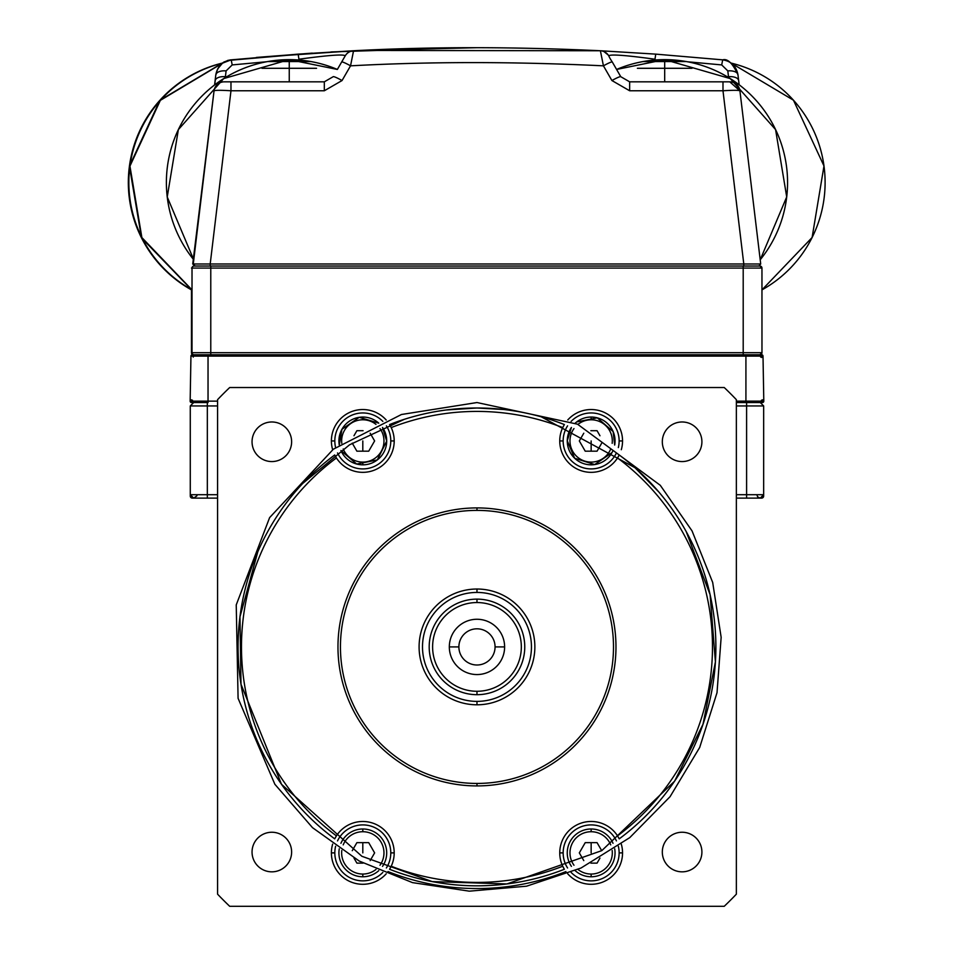 <?xml version="1.0" encoding="UTF-8"?>
<svg xmlns="http://www.w3.org/2000/svg" width="954" height="954" viewBox="0 0 954 954"><rect width="100%" height="100%" fill="white"/><g stroke="black" fill="none" stroke-linecap="round" stroke-linejoin="round"><path stroke-width="1.43" d="M760.255 402.54L763.665 405.951L760.255 402.54L763.665 405.951L760.255 402.54L763.665 405.951L760.255 402.54L763.665 405.951L760.255 402.54L763.665 405.951L736.357 405.951L746.6 405.951L746.6 494.697L736.357 494.697L746.6 494.697L746.6 498.107L736.357 498.107L761.614 498.107A2.051 2.051 0 0 0 763.665 496.056L763.665 494.697A3.411 3.411 0 0 1 760.255 498.107L746.6 498.107L746.6 494.697L763.665 494.697A3.411 3.411 0 0 1 760.255 498.107L763.665 494.673M197.108 494.697L196.906 495.841L193.698 498.107L207.34 498.107L207.34 494.697L217.584 494.697L207.34 494.697L207.34 498.107L217.584 498.107L193.698 498.107A3.411 3.411 0 0 1 190.275 494.697L207.34 494.697L207.34 405.951L217.584 405.951L190.275 405.951L190.275 496.056A2.051 2.051 0 0 0 192.326 498.107L217.584 498.107M192.1 497.714A3.411 3.411 0 0 0 193.042 498.036M190.275 494.673L193.698 498.107A3.411 3.411 0 0 1 190.275 494.697L190.275 405.951L193.698 402.54L190.275 405.951L193.698 402.54L190.275 405.951L193.698 402.54L190.275 405.951L193.698 402.54L207.34 402.54L207.34 494.697L190.275 494.697L190.275 405.951L193.698 402.54L190.275 405.951L207.34 405.951L190.275 405.951L207.34 405.951L207.34 402.54L207.34 405.951L217.584 405.951L207.34 405.951L207.34 402.54L207.34 405.951L207.34 402.54L191.515 402.54A1.359 1.359 0 0 1 191.027 402.445A1.359 1.359 0 0 0 191.515 402.54A1.359 1.359 0 0 1 190.156 401.145L190.216 401.598M760.91 498.036A3.411 3.411 0 0 0 761.888 497.69M760.255 498.107L736.357 498.107L760.255 498.107L757.655 496.903L756.844 494.697M736.357 402.54L762.425 402.54L746.6 402.54L746.6 405.951L746.6 402.54L746.6 405.951L736.357 405.951L746.6 405.951L746.6 402.54L746.6 405.951L763.665 405.951L746.6 405.951L763.665 405.951L763.665 494.697L746.6 494.697L746.6 402.54L762.425 402.54L745.921 402.54L745.921 401.145L736.357 401.145L745.921 401.145L745.921 356.104L763.009 356.104L763.796 401.145L745.921 401.145L745.921 356.104L208.032 356.104L208.032 401.145L190.156 401.145L190.943 356.104L190.156 401.145A1.359 1.359 0 0 0 191.515 402.54L207.34 402.54M476.976 507.91L476.976 510.39A136.517 136.517 0 0 0 340.447 646.907A136.517 136.517 0 0 0 476.976 783.437A136.517 136.517 0 0 0 613.494 646.907A136.517 136.517 0 0 0 476.976 510.39A136.517 136.517 0 0 0 340.447 646.907A136.517 136.517 0 0 0 476.976 783.437A136.517 136.517 0 0 0 613.494 646.907A136.517 136.517 0 0 0 476.976 510.39A136.517 136.517 0 0 0 340.447 646.907A136.517 136.517 0 0 0 476.976 783.437A136.517 136.517 0 0 0 613.494 646.907A136.517 136.517 0 0 0 476.976 510.39L476.976 507.91A139.01 139.01 0 0 0 337.966 646.907A139.01 139.01 0 0 0 476.976 785.917L476.976 783.437L476.976 785.917A139.01 139.01 0 0 0 615.974 646.907A139.01 139.01 0 0 0 476.976 507.91A139.01 139.01 0 0 0 337.966 646.907A139.01 139.01 0 0 0 476.976 785.917A139.01 139.01 0 0 0 615.974 646.907A139.01 139.01 0 0 0 476.976 507.91L476.976 510.39L476.976 507.91A139.01 139.01 0 0 0 337.966 646.907A139.01 139.01 0 0 0 476.976 785.917L476.976 783.437L476.976 785.917A139.01 139.01 0 0 0 615.974 646.907A139.01 139.01 0 0 0 476.976 507.91M394.205 440.939A31.399 31.399 0 0 0 391.212 427.583A235.495 235.495 0 0 1 562.729 427.583A31.399 31.399 0 0 0 582.274 471.061A31.399 31.399 0 0 0 617.536 457.956A235.495 235.495 0 0 1 617.536 835.859A31.399 31.399 0 0 0 559.748 852.888A31.399 31.399 0 0 0 562.729 866.244A235.495 235.495 0 0 1 391.212 866.244A31.399 31.399 0 0 0 371.666 822.765A31.399 31.399 0 0 0 336.416 835.859A235.495 235.495 0 0 1 336.416 457.956A31.399 31.399 0 0 0 394.205 440.939A31.399 31.399 0 0 0 391.212 427.583L389.59 424.554A238.905 238.905 0 0 1 476.976 408.002A238.905 238.905 0 0 0 389.59 424.554A238.905 238.905 0 0 1 564.363 424.554A238.905 238.905 0 0 0 476.976 408.002A238.905 238.905 0 0 1 564.363 424.554L562.729 427.583L564.363 424.554A238.905 238.905 0 0 0 476.976 408.002A238.905 238.905 0 0 1 564.363 424.554L564.363 424.554A238.905 238.905 0 0 0 389.59 424.554L391.212 427.583A235.495 235.495 0 0 1 562.729 427.583A31.399 31.399 0 0 0 582.274 471.061A31.399 31.399 0 0 0 617.536 457.956A235.495 235.495 0 0 1 617.536 835.859L619.229 838.852L617.536 835.859A31.399 31.399 0 0 0 559.748 852.888A31.399 31.399 0 0 0 562.729 866.244A235.495 235.495 0 0 1 391.212 866.244A31.399 31.399 0 0 0 371.666 822.765A31.399 31.399 0 0 0 336.416 835.859A235.495 235.495 0 0 1 336.416 457.956A31.399 31.399 0 0 0 394.205 440.939L390.782 440.939A27.988 27.988 0 0 1 337.513 452.935A27.988 27.988 0 0 0 390.782 440.939A27.988 27.988 0 0 0 386.37 425.842A27.988 27.988 0 0 1 390.782 440.939L394.205 440.939M217.584 399.643L217.584 894.184A358.37 358.37 0 0 0 229.699 906.3L724.241 906.3A358.37 358.37 0 0 0 736.357 894.184L736.357 399.643A358.37 358.37 0 0 0 724.241 387.527L229.699 387.527A358.37 358.37 0 0 0 217.584 399.643A358.37 358.37 0 0 1 229.699 387.527A358.37 358.37 0 0 0 217.584 399.643L217.584 894.184A358.37 358.37 0 0 0 229.699 906.3A358.37 358.37 0 0 1 217.584 894.184A358.37 358.37 0 0 0 229.699 906.3L724.241 906.3A358.37 358.37 0 0 0 736.357 894.184A358.37 358.37 0 0 1 724.241 906.3A358.37 358.37 0 0 0 736.357 894.184L736.357 399.643A358.37 358.37 0 0 0 724.241 387.527A358.37 358.37 0 0 1 736.357 399.643A358.37 358.37 0 0 0 724.241 387.527L229.699 387.527A358.37 358.37 0 0 0 217.584 399.643M386.215 420.022A31.399 31.399 0 0 0 332.648 449.704A31.399 31.399 0 0 1 331.396 440.939L334.818 440.939A27.988 27.988 0 0 1 382.84 421.394A27.988 27.988 0 0 0 335.617 447.581A27.988 27.988 0 0 1 334.818 440.939L331.396 440.939A31.399 31.399 0 0 1 386.215 420.022M332.648 844.111A31.399 31.399 0 0 0 386.215 873.804A31.399 31.399 0 0 1 331.396 852.888L334.818 852.888L331.396 852.888A31.399 31.399 0 0 1 332.648 844.111M388.028 871.586A241.636 241.636 0 0 0 565.925 871.586M567.725 873.804A31.399 31.399 0 0 0 621.292 844.111A31.399 31.399 0 0 1 622.545 852.888L619.134 852.888A27.988 27.988 0 0 1 571.112 872.421A27.988 27.988 0 0 0 618.335 846.246A27.988 27.988 0 0 1 619.134 852.888L622.545 852.888A31.399 31.399 0 0 1 567.725 873.804M621.292 449.716A31.399 31.399 0 0 0 567.725 420.022A31.399 31.399 0 0 1 622.545 440.939L619.134 440.939L622.545 440.939A31.399 31.399 0 0 1 621.292 449.716M701.905 441.774A19.796 19.796 0 0 0 682.11 421.978A19.796 19.796 0 0 0 662.314 441.774A19.796 19.796 0 0 0 682.11 461.569A19.796 19.796 0 0 0 701.905 441.774A19.796 19.796 0 0 0 682.11 421.978A19.796 19.796 0 0 0 662.314 441.774A19.796 19.796 0 0 0 682.11 461.569A19.796 19.796 0 0 0 701.905 441.774M271.842 421.978A19.796 19.796 0 0 0 252.047 441.774A19.796 19.796 0 0 0 271.842 461.569A19.796 19.796 0 0 0 291.626 441.774A19.796 19.796 0 0 0 271.842 421.978A19.796 19.796 0 0 0 252.047 441.774A19.796 19.796 0 0 0 271.842 461.569A19.796 19.796 0 0 0 291.626 441.774A19.796 19.796 0 0 0 271.842 421.978M252.047 852.041A19.796 19.796 0 0 0 271.842 871.837A19.796 19.796 0 0 0 291.626 852.041A19.796 19.796 0 0 0 271.842 832.246A19.796 19.796 0 0 0 252.047 852.041A19.796 19.796 0 0 0 271.842 871.837A19.796 19.796 0 0 0 291.626 852.041A19.796 19.796 0 0 0 271.842 832.246A19.796 19.796 0 0 0 252.047 852.041M682.11 871.837A19.796 19.796 0 0 0 701.905 852.041A19.796 19.796 0 0 0 682.11 832.246A19.796 19.796 0 0 0 662.314 852.041A19.796 19.796 0 0 0 682.11 871.837A19.796 19.796 0 0 0 701.905 852.041A19.796 19.796 0 0 0 682.11 832.246A19.796 19.796 0 0 0 662.314 852.041A19.796 19.796 0 0 0 682.11 871.837M334.711 454.975L336.416 457.956L334.711 454.975A238.905 238.905 0 0 0 334.711 838.852A238.905 238.905 0 0 1 334.711 454.975A238.905 238.905 0 0 0 334.711 838.852L336.416 835.859L334.711 838.852A238.905 238.905 0 0 1 334.711 454.975A238.905 238.905 0 0 0 334.711 838.852L334.711 838.852A238.905 238.905 0 0 1 334.711 454.975A31.399 31.399 0 0 0 335.248 456A31.399 31.399 0 0 1 334.711 454.975M619.229 454.975A238.905 238.905 0 0 1 619.229 838.852A238.905 238.905 0 0 0 619.229 454.975L617.536 457.956L619.229 454.975A238.905 238.905 0 0 1 619.229 838.852A238.905 238.905 0 0 0 619.229 454.975L619.229 454.975A238.905 238.905 0 0 1 619.229 838.852A238.905 238.905 0 0 0 619.229 454.975M389.59 869.273L391.212 866.244L389.59 869.273A238.905 238.905 0 0 0 476.976 885.825A238.905 238.905 0 0 1 389.59 869.273A238.905 238.905 0 0 0 476.976 885.825A238.905 238.905 0 0 1 389.59 869.273A238.905 238.905 0 0 0 564.363 869.273A238.905 238.905 0 0 1 389.59 869.273A31.399 31.399 0 0 0 390.174 868.259A31.399 31.399 0 0 1 389.59 869.273M562.729 866.244L564.363 869.273L562.729 866.244M378.75 423.147L359.229 417.315L341.949 429.288L339.266 445.041A23.886 23.886 0 0 1 362.806 417.053A23.886 23.886 0 0 0 339.266 445.041A23.886 23.886 0 0 1 362.806 417.053L362.806 419.784A21.155 21.155 0 0 1 375.983 424.387A21.155 21.155 0 0 0 341.782 443.348A21.155 21.155 0 0 1 362.806 419.784L362.806 417.053A23.886 23.886 0 0 1 378.75 423.147A23.886 23.886 0 0 0 362.806 417.053L362.806 419.784A21.155 21.155 0 0 0 341.782 443.348M382.53 427.464L386.692 441.106L377.307 459.923L356.701 464.038L340.912 450.526A23.886 23.886 0 0 0 362.472 464.825A23.886 23.886 0 0 1 340.912 450.526A23.886 23.886 0 0 0 362.472 464.825A23.886 23.886 0 0 0 362.806 464.836L362.806 462.106L362.806 464.836A23.886 23.886 0 0 1 362.472 464.825A23.886 23.886 0 0 0 362.806 464.836A23.886 23.886 0 0 0 382.53 427.464A23.886 23.886 0 0 1 362.806 464.836L362.806 462.106A21.155 21.155 0 0 0 379.978 428.573A21.155 21.155 0 0 1 362.806 462.106A21.155 21.155 0 0 1 362.508 462.094A21.155 21.155 0 0 1 343.213 448.952A21.155 21.155 0 0 0 362.508 462.094A21.155 21.155 0 0 1 343.213 448.952M356.891 430.707L353.97 435.751L356.891 430.707L363.08 430.707L356.891 430.707L353.97 435.751M352.253 443.145L356.891 451.182L368.709 451.182L374.624 440.939L370.164 433.211L374.624 440.939L368.709 451.182L356.891 451.182L352.253 443.145L356.891 451.182M575.202 423.147A23.886 23.886 0 0 1 614.686 445.041A23.886 23.886 0 0 0 591.48 417.053A23.886 23.886 0 0 1 614.686 445.041L613.136 431.602L597.252 417.84L576.633 421.966L575.202 423.147A23.886 23.886 0 0 1 591.146 417.053L591.146 419.784A21.155 21.155 0 0 1 612.17 443.348A21.155 21.155 0 0 0 591.432 419.784A21.155 21.155 0 0 1 612.17 443.348M571.422 427.464A23.886 23.886 0 0 0 590.812 464.825A23.886 23.886 0 0 0 591.146 464.836L591.146 462.106L591.146 464.836A23.886 23.886 0 0 1 590.812 464.825A23.886 23.886 0 0 1 571.422 427.464L567.248 440.772L574.666 458.242L594.712 464.562L612.003 452.601L613.028 450.526A23.886 23.886 0 0 1 591.146 464.836A23.886 23.886 0 0 0 613.028 450.526A23.886 23.886 0 0 1 591.146 464.836L591.146 462.106A21.155 21.155 0 0 1 590.848 462.094A21.155 21.155 0 0 1 573.974 428.573A21.155 21.155 0 0 0 590.848 462.094A21.155 21.155 0 0 0 591.146 462.106A21.155 21.155 0 0 0 610.727 448.952A21.155 21.155 0 0 1 591.146 462.106A21.155 21.155 0 0 0 610.727 448.952M591.146 419.784A21.155 21.155 0 0 1 591.432 419.784A21.155 21.155 0 0 0 577.969 424.387A21.155 21.155 0 0 1 591.146 419.784L591.146 417.053A23.886 23.886 0 0 1 591.48 417.053A23.886 23.886 0 0 0 591.146 417.053L591.146 419.784M583.788 433.211L579.316 440.939L585.231 451.182L597.061 451.182L601.7 443.145L597.061 451.182L585.231 451.182L579.316 440.939L583.788 433.211L579.316 440.939L585.231 451.182M599.971 435.751L597.061 430.707L599.971 435.751L597.061 430.707L590.86 430.707L597.061 430.707L598.611 433.402M591.146 831.721A21.155 21.155 0 0 1 610.727 844.874A21.155 21.155 0 0 0 572.305 843.229A21.155 21.155 0 0 0 573.974 865.242A21.155 21.155 0 0 1 591.146 831.721L591.146 828.99A23.886 23.886 0 0 1 613.028 843.3A23.886 23.886 0 0 0 591.146 828.99L591.146 831.721M612.17 850.479A21.155 21.155 0 0 1 577.969 869.44A21.155 21.155 0 0 0 612.17 850.479M585.231 842.644L579.316 852.888L583.788 860.615L579.316 852.888L585.231 842.644L597.061 842.644L585.231 842.644L579.316 852.888L583.788 860.615M590.86 863.12L597.061 863.12L599.971 858.075L597.061 863.12L590.86 863.12M601.7 850.682L597.061 842.644M362.806 831.721A21.155 21.155 0 0 1 379.978 865.242A21.155 21.155 0 0 0 362.806 831.721A21.155 21.155 0 0 0 343.213 844.874A21.155 21.155 0 0 1 362.806 831.721L362.806 828.99A23.886 23.886 0 0 1 382.53 866.363A23.886 23.886 0 0 0 362.806 828.99L362.806 831.721M375.983 869.44A21.155 21.155 0 0 1 341.782 850.479A21.155 21.155 0 0 0 375.983 869.44M356.891 842.644L352.253 850.682L356.891 842.644L368.709 842.644L356.891 842.644L352.253 850.682M353.97 858.075L356.891 863.12L363.08 863.12L356.891 863.12L353.97 858.075L356.891 863.12M370.164 860.615L374.624 852.888L368.709 842.644L374.624 852.888L370.164 860.615L374.624 852.888L368.709 842.644M449.322 646.907A27.642 27.642 0 0 0 476.976 674.561A27.642 27.642 0 0 0 504.618 646.907A27.642 27.642 0 0 0 476.976 619.265A27.642 27.642 0 0 0 449.322 646.907A27.642 27.642 0 0 0 476.976 674.561A27.642 27.642 0 0 0 504.618 646.907A27.642 27.642 0 0 0 476.976 619.265A27.642 27.642 0 0 0 449.322 646.907L458.886 646.907A18.09 18.09 0 0 0 476.976 664.998A18.09 18.09 0 0 0 495.066 646.907L504.618 646.907L495.066 646.907A18.09 18.09 0 0 0 476.976 628.817A18.09 18.09 0 0 0 458.886 646.907L449.322 646.907M476.976 694.691A47.783 47.783 0 0 1 429.193 646.907A47.783 47.783 0 0 1 476.976 599.124A47.783 47.783 0 0 1 524.76 646.907A47.783 47.783 0 0 1 476.976 694.691A47.783 47.783 0 0 1 429.193 646.907A47.783 47.783 0 0 1 476.976 599.124A47.783 47.783 0 0 1 524.76 646.907A47.783 47.783 0 0 1 476.976 694.691L476.976 691.28A44.373 44.373 0 0 1 432.603 646.907A44.373 44.373 0 0 1 476.976 602.546A44.373 44.373 0 0 1 521.337 646.907A44.373 44.373 0 0 1 476.976 691.28A44.373 44.373 0 0 1 432.603 646.907A44.373 44.373 0 0 1 476.976 602.546A44.373 44.373 0 0 1 521.337 646.907A44.373 44.373 0 0 1 476.976 691.28L476.976 694.691A47.783 47.783 0 0 1 429.193 646.907A47.783 47.783 0 0 1 476.976 599.124A47.783 47.783 0 0 1 524.76 646.907A47.783 47.783 0 0 1 476.976 694.691A47.783 47.783 0 0 1 429.193 646.907A47.783 47.783 0 0 1 476.976 599.124L476.976 602.546L476.976 599.124A47.783 47.783 0 0 1 524.76 646.907A47.783 47.783 0 0 1 476.976 694.691M476.976 589.023A57.884 57.884 0 0 0 419.092 646.907A57.884 57.884 0 0 0 476.976 704.791A57.884 57.884 0 0 0 534.86 646.907A57.884 57.884 0 0 0 476.976 589.023A57.884 57.884 0 0 0 419.092 646.907A57.884 57.884 0 0 0 476.976 704.791A57.884 57.884 0 0 0 534.86 646.907A57.884 57.884 0 0 0 476.976 589.023A57.884 57.884 0 0 0 419.092 646.907A57.884 57.884 0 0 0 476.976 704.791A57.884 57.884 0 0 0 534.86 646.907A57.884 57.884 0 0 0 476.976 589.023A57.884 57.884 0 0 0 419.092 646.907A57.884 57.884 0 0 0 476.976 704.791A57.884 57.884 0 0 0 534.86 646.907A57.884 57.884 0 0 0 476.976 589.023A57.884 57.884 0 0 0 419.092 646.907A57.884 57.884 0 0 0 476.976 704.791A57.884 57.884 0 0 0 534.86 646.907A57.884 57.884 0 0 0 476.976 589.023L476.976 592.434A54.473 54.473 0 0 0 422.503 646.907A54.473 54.473 0 0 0 476.976 701.381L476.976 704.791L476.976 701.381A54.473 54.473 0 0 0 531.45 646.907A54.473 54.473 0 0 0 476.976 592.434L476.976 589.023L476.976 592.434A54.473 54.473 0 0 0 422.503 646.907A54.473 54.473 0 0 0 476.976 701.381L476.976 704.791L476.976 701.381A54.473 54.473 0 0 0 531.45 646.907A54.473 54.473 0 0 0 476.976 592.434L476.976 589.023M476.976 701.381A54.473 54.473 0 0 0 531.45 646.907A54.473 54.473 0 0 0 476.976 592.434A54.473 54.473 0 0 0 422.503 646.907A54.473 54.473 0 0 0 476.976 701.381M760.672 357.094L761.638 354.757A1.359 1.359 0 0 1 763.009 356.104L763.796 401.145L745.921 401.145L745.921 402.54L762.425 402.54A1.359 1.359 0 0 0 763.796 401.145A1.359 1.359 0 0 1 762.425 402.54A1.359 1.359 0 0 0 762.783 402.493M193.519 266.023L194.067 266.023A2.051 2.051 90 0 0 192.016 268.062L192.004 352.706L192.016 268.062L210.774 268.062L210.774 354.757L210.774 352.706L192.004 352.706A2.051 2.051 90 0 0 194.044 354.757A2.051 2.051 90 0 1 192.004 352.706L191.456 352.706A2.051 2.051 90 0 0 193.507 354.757A2.051 2.051 90 0 1 191.456 352.706L191.468 289.885L191.456 352.706L743.202 352.706L743.202 354.757L192.303 354.757A1.359 1.359 0 0 0 190.943 356.104L208.032 356.104L208.032 401.145L190.156 401.145M217.584 401.145L208.032 401.145L217.584 401.145M193.268 357.094L192.303 354.757A1.359 1.359 0 0 0 190.943 356.104L208.032 356.104L208.032 354.757L192.303 354.757L210.798 354.757L208.032 354.757L208.032 356.104L763.009 356.104A1.359 1.359 0 0 0 761.638 354.757L745.921 354.757L745.921 356.104L745.921 354.757L210.798 354.757L761.638 354.757A1.359 1.359 0 0 1 763.009 356.104M735.772 354.757L192.303 354.757A1.359 1.359 0 0 0 190.943 356.104A1.359 1.359 0 0 1 192.303 354.757L190.943 356.104M743.202 354.757L743.202 268.062L761.96 268.062L761.972 352.706L743.202 352.706L743.202 268.062L210.774 268.062L210.774 266.023L743.202 266.023L210.774 266.023L210.774 268.062L192.016 268.062A2.051 2.051 90 0 1 194.067 266.023L210.774 266.023L194.067 266.023L210.774 266.023L210.774 352.706L761.972 352.706A2.051 2.051 -90 0 1 759.921 354.757L220.04 354.757M208.318 354.757L209.451 354.757M194.044 354.757L203.691 354.757M761.972 352.706L759.921 354.757A2.051 2.051 -90 0 0 761.972 352.706L761.96 268.062L210.774 268.062L743.202 268.062L743.202 266.023L759.909 266.023A2.051 2.051 -90 0 1 761.96 268.062L743.202 268.062L743.202 266.023L743.202 268.062L743.202 266.023L759.909 266.023A2.051 2.051 -90 0 1 761.96 268.062L759.909 266.023A2.051 2.051 -90 0 1 761.96 268.062L759.909 266.023A2.051 2.051 -90 0 1 761.96 268.062M729.75 81.829L722.989 81.829L722.989 90.773L743.786 263.984L760.708 263.996L758.907 266.023L760.708 263.996L739.922 90.845L729.75 81.829L722.989 81.829L722.989 90.773L629.652 90.773L611.919 80.541L629.652 90.773L722.989 90.773C733.209 90.129 738.861 90.153 739.922 90.845A10.244 10.244 90 0 0 729.75 81.829A10.244 10.244 90 0 1 739.922 90.845L760.708 263.996L739.922 90.845C738.861 90.153 733.209 90.129 722.989 90.773L743.786 263.984L193.268 263.996L214.042 90.845A10.244 10.244 -90 0 1 224.202 81.829L230.975 81.829L224.202 81.829A10.244 10.244 -90 0 0 214.042 90.845C215.103 90.153 220.756 90.129 230.975 90.773L230.975 81.829L324.312 81.829L230.975 81.829L230.975 90.773C220.756 90.129 215.103 90.153 214.042 90.845L192.732 263.996L210.202 263.984L230.975 90.773L324.312 90.773L342.045 80.541A10.244 1.121 -150 0 0 333.173 76.714L324.312 81.829L230.975 81.829M214.733 84.823L215.234 80.589A10.244 5.092 6.8 0 1 225.406 76.714L226.098 70.894L232.204 64.92L266.607 61.748L232.204 64.92L231.19 59.852L222.032 63.286L230.737 59.852L227.589 60.46M215.938 74.794A10.244 5.092 6.8 0 1 226.098 70.894A10.244 5.092 6.8 0 0 215.938 74.794C217.619 66.172 222.711 61.187 231.19 59.852L231.071 59.852C222.58 61.187 217.5 66.172 215.807 74.794L215.103 80.613L215.807 74.794C217.5 66.172 222.58 61.187 231.071 59.852L312.268 53.138A10.244 10.244 90 0 0 312.137 53.126A10.244 10.244 90 0 1 312.268 53.114L256.387 57.443L355.52 50.645L476.94 47.7M215.103 80.613L214.59 84.942M722.989 81.829L629.652 81.829L629.652 90.773L629.652 81.829L722.989 81.829L629.652 81.829L620.78 76.714A10.244 1.121 -30 0 0 611.919 80.541A10.244 1.121 -30 0 1 620.78 76.714L612.301 62.022A10.244 1.121 -30 0 0 603.441 65.838L611.919 80.541L603.441 65.838C513.848 61.521 429.55 61.521 350.535 65.838L342.045 80.541L350.535 65.838L353.564 50.753A10.244 10.244 90 0 0 345.193 55.869C344.144 54.056 328.713 55.165 298.912 59.22L298.173 54.128L298.912 59.22C328.713 55.165 344.144 54.056 345.193 55.869L337.358 69.451L345.205 55.869A10.244 10.244 90 0 1 353.564 50.753L350.535 65.838C429.55 61.521 513.848 61.521 603.441 65.838L600.388 50.753C513.025 46.674 430.755 46.674 353.564 50.753L298.173 54.128L231.19 59.852L298.173 54.128L353.552 50.753C430.755 46.674 513.025 46.674 600.388 50.753L655.72 54.128L722.703 59.852C731.193 61.187 736.273 66.172 737.967 74.794L738.658 80.613L737.967 74.794A10.244 5.092 173.1 0 0 727.807 70.894L728.498 76.714L727.151 76.714L728.498 76.714L728.725 77.656M608.628 55.666A10.244 10.244 -90 0 0 600.388 50.753A10.244 10.244 -90 0 1 604.037 51.623C612.432 58.588 605.408 51.659 612.301 62.022L620.78 76.714L629.652 81.829L620.78 76.714L612.301 62.022A10.244 1.121 -30 0 0 603.441 65.838L600.388 50.753L655.72 54.128L722.703 59.852L721.701 64.92L727.807 70.894L721.701 64.92L687.381 61.76L721.701 64.92L722.703 59.852C731.193 61.187 736.273 66.172 737.967 74.794L737.967 74.794A10.244 5.092 173.1 0 0 727.807 70.894L728.498 76.714A10.244 5.092 173.1 0 1 738.658 80.613L739.171 84.787L738.658 80.613A10.244 5.092 173.1 0 0 728.498 76.714M345.205 55.869L341.663 62.022A10.244 1.121 -150 0 1 350.535 65.838A10.244 1.121 -150 0 0 341.663 62.022L345.193 55.869A10.244 10.244 90 0 1 353.552 50.753A10.244 10.244 90 0 0 345.205 55.869M324.312 81.829L324.312 90.773L324.312 81.829L333.173 76.714A10.244 1.121 -150 0 1 342.045 80.541L324.312 90.773L230.975 90.773L210.202 263.984L193.268 263.996L760.708 263.996L743.786 263.984L760.708 263.996L743.786 263.984L743.786 266.023L743.786 263.984L743.786 266.023L743.786 263.984L743.786 266.023L743.786 263.984L743.786 266.023L743.786 263.984L210.202 263.984L210.202 266.023L210.202 263.984L210.202 266.023L210.202 263.984L210.202 266.023L210.202 263.984L210.202 266.023L210.202 263.984L193.268 263.996L195.057 266.023L192.732 263.996M215.234 80.613A10.244 5.092 6.8 0 1 225.406 76.714L226.79 76.714L225.406 76.714L225.168 77.679M655.434 59.995L654.993 59.22C625.717 55.213 610.298 54.092 608.735 55.869L608.735 55.857C610.298 54.092 625.717 55.213 654.993 59.22L655.434 59.995M311.743 53.162A10.244 10.244 90 0 1 312.292 53.114A10.244 10.244 90 0 0 311.612 53.185M312.185 53.15L227.923 60.46M222.485 63.179L231.023 59.852M225.406 76.714L226.098 70.894L232.204 64.92L231.19 59.852M360.099 50.443L600.388 50.753L655.72 54.128L654.993 59.22L655.72 54.128L722.703 59.852C727.604 58.385 732.696 63.369 737.967 74.794L738.658 80.613M604.037 51.623A10.244 10.244 -90 0 1 608.747 55.869M330.74 51.993A17.065 17.065 0 0 1 331.73 51.91A17.065 17.065 90 0 1 332.183 51.886A17.065 17.065 90 0 0 331.73 51.91L331.837 51.91A17.065 17.065 89.4 0 1 332.719 51.874A17.065 17.065 89.4 0 0 332.278 51.886L331.861 51.91A17.065 17.065 89.4 0 0 331.837 51.91L462.845 47.736M192.016 290.183L141.538 237.916L129.41 166.282L159.878 100.313L222.282 63.095A122.863 122.863 0 0 0 192.016 290.183A122.863 122.863 0 0 1 222.282 63.095M761.96 289.885L812.104 237.51L823.982 165.972L793.454 100.194L731.146 63.095A122.863 122.863 0 0 1 761.96 289.885A122.863 122.863 0 0 0 731.146 63.095M192.016 289.897L141.884 237.582L129.947 166.115L160.355 100.349L222.544 63.155A122.863 122.863 0 0 0 192.016 289.897A122.863 122.863 0 0 1 222.544 63.155M675.849 60.15A122.863 122.863 0 0 0 664.688 59.649L730.239 78.598L775.578 129.601L786.704 196.918L760.207 259.798A122.863 122.863 0 0 0 686.367 61.569L664.688 61.569L664.688 60.496L653.526 60.15L677.245 60.424L664.688 60.496L664.688 61.569L643.008 61.569A122.863 122.863 0 0 0 616.594 69.451L664.688 59.649A122.863 122.863 0 0 0 616.594 69.451M691.996 81.829L664.688 81.829L664.688 68.294L691.996 68.294L637.379 68.294L664.688 68.294L664.688 61.569L644.212 61.461M637.379 81.829L664.688 81.829L664.688 61.569L685.163 61.461M300.427 60.15A122.863 122.863 0 0 0 289.253 59.649L337.37 69.451A122.863 122.863 0 0 0 310.944 61.569L289.253 61.569L289.253 60.496L278.091 60.15L301.81 60.424L289.253 60.496L289.253 61.569L267.573 61.569A122.863 122.863 0 0 0 193.769 259.834L167.236 196.953L178.362 129.613L223.689 78.598L289.253 59.649A122.863 122.863 0 0 0 193.769 259.834M316.561 81.829L289.253 81.829L289.253 68.294L316.561 68.294L261.956 68.294L289.253 68.294L289.253 61.569L268.778 61.461M261.956 81.829L289.253 81.829L289.253 61.569L309.74 61.461M758.907 266.023L760.708 263.996L758.907 266.023M653.526 60.15L653.526 60.15A122.863 122.863 0 0 1 760.207 259.798M278.091 60.15L278.091 60.15A122.863 122.863 0 0 1 337.37 69.451M614.686 848.786A23.886 23.886 0 0 1 591.146 876.774L591.146 874.043L591.146 876.774A23.886 23.886 0 0 1 575.202 870.668A23.886 23.886 0 0 0 614.686 848.786M571.422 866.363A23.886 23.886 0 0 1 591.146 828.99A23.886 23.886 0 0 0 571.422 866.363M599.971 858.075L597.061 863.12M591.146 852.888L591.146 842.644L591.146 852.888M601.7 443.145L597.061 451.182M591.146 440.939L591.146 451.182L591.146 440.939M370.164 433.211L374.624 440.939L368.709 451.182M362.806 440.939L362.806 451.182L362.806 440.939M378.75 870.668A23.886 23.886 0 0 1 362.806 876.774L362.806 874.043L362.806 876.774A23.886 23.886 0 0 1 339.266 848.786A23.886 23.886 0 0 0 378.75 870.668M340.912 843.3A23.886 23.886 0 0 1 362.806 828.99A23.886 23.886 0 0 0 340.912 843.3M362.806 852.888L362.806 842.644L362.806 852.888M192.326 497.821L192.326 498.107A2.051 2.051 0 0 1 190.275 496.056L190.561 496.056M192.326 498.107A2.051 2.051 0 0 1 190.275 496.056M763.665 496.056L763.665 496.056A2.051 2.051 0 0 1 761.614 498.107L761.614 498.107A2.051 2.051 0 0 0 763.665 496.056M208.032 402.54L191.515 402.54L208.032 402.54L208.032 401.145L208.032 402.54M210.202 266.023L743.202 266.023L210.774 266.023L210.774 268.062L192.016 268.062A2.051 2.051 90 0 1 194.067 266.023A2.051 2.051 90 0 0 192.016 268.062L191.48 268.062M390.091 425.412A31.399 31.399 0 0 1 390.687 426.51A31.399 31.399 0 0 0 390.091 425.412M389.59 424.554A238.905 238.905 0 0 1 564.363 424.554A238.905 238.905 0 0 0 389.59 424.554L389.59 424.554A238.905 238.905 0 0 1 476.976 408.002A238.905 238.905 0 0 0 389.59 424.554L389.59 424.554M618.741 455.929A31.399 31.399 0 0 1 618.156 456.942A31.399 31.399 0 0 0 618.741 455.929M618.693 837.815A31.399 31.399 0 0 1 619.229 838.852A31.399 31.399 0 0 0 618.693 837.815M563.814 868.343A31.399 31.399 0 0 1 563.254 867.317A31.399 31.399 0 0 0 563.814 868.343M564.363 869.273A238.905 238.905 0 0 1 476.976 885.825A238.905 238.905 0 0 0 564.363 869.273A238.905 238.905 0 0 1 476.976 885.825A238.905 238.905 0 0 0 564.363 869.273M335.212 837.898A31.399 31.399 0 0 1 335.784 836.885A31.399 31.399 0 0 0 335.212 837.898M567.57 867.973A27.988 27.988 0 0 1 585.005 825.58A27.988 27.988 0 0 1 616.427 840.891A27.988 27.988 0 0 0 563.158 852.888A27.988 27.988 0 0 0 567.57 867.973M559.748 852.888L563.158 852.888L559.748 852.888M563.158 441.01A27.988 27.988 0 0 1 567.57 425.842A27.988 27.988 0 0 0 585.04 468.247A27.988 27.988 0 0 0 616.427 452.923A27.988 27.988 0 0 1 563.158 441.01M571.112 421.394A27.988 27.988 0 0 1 618.335 447.581A27.988 27.988 0 0 0 571.112 421.394M559.748 440.939L563.158 440.939L559.748 440.939M390.782 852.804A27.988 27.988 0 0 1 386.37 867.973A27.988 27.988 0 0 0 368.912 825.568A27.988 27.988 0 0 0 337.513 840.891A27.988 27.988 0 0 1 390.782 852.804M382.84 872.421A27.988 27.988 0 0 1 335.617 846.246A27.988 27.988 0 0 0 382.84 872.421M394.205 852.888L390.782 852.888L394.205 852.888M761.638 357.488L763.009 356.164L761.638 354.757L759.921 354.757M734.163 354.757L761.876 354.781M760.278 356.104L760.505 355.365M191.826 354.84L190.943 356.116M208.032 354.757L204.871 354.757M224.357 61.783L222.032 63.286M224.691 61.783L222.33 63.322L217.536 69.105L215.807 74.794M331.861 51.91L462.666 47.736M190.895 402.385L191.515 402.54L191.515 399.809M192.493 400.215L191.515 402.54M761.292 401.932L762.425 402.54L762.425 399.809M762.425 402.54L761.459 400.215M476.976 402.54L577.54 424.196L660.275 485.3L692.032 530.877L712.686 582.429L721.152 637.32L717.014 692.699L699.687 747.471L670.066 796.685L629.759 837.624L581.022 868.021L526.525 886.206L469.296 891.167L412.486 882.617L359.241 861.057L312.507 827.655L274.859 784.271L238.083 698.328L236.234 604.896L269.624 517.617L333.34 449.215L401.455 414.501L476.976 402.54M446.484 409.958L476.976 408.002L503.831 409.516M541.228 416.803L634.97 467.698L658.976 492.133M686.2 531.581L710.098 594.664L715.417 661.909L703.003 724.301L674.573 781.195L601.807 850.622L506.92 883.941L432.21 881.591L361.876 856.275L281.502 784.283L241.004 684.28L239.967 616.833L257.818 551.782M302.812 483.368L349.546 444.814L404.472 419.259"/></g></svg>
